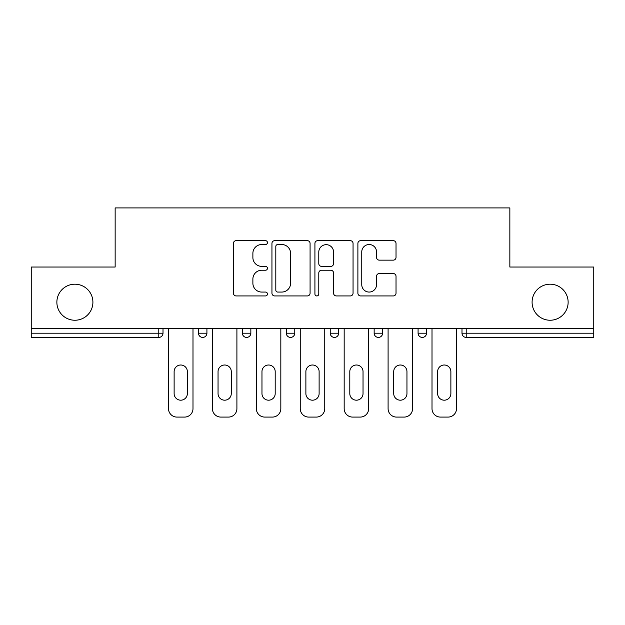 <?xml version="1.0" encoding="UTF-8"?>
<svg xmlns="http://www.w3.org/2000/svg" width="625" height="625" viewBox="0 0 625 625"><rect width="100%" height="100%" fill="white"/><g stroke="black" fill="none" stroke-linecap="round" stroke-linejoin="round"><path stroke-width="0.94" d="M532.094 302.227A18.016 18.016 0 0 0 550.109 320.242A18.016 18.016 0 0 0 568.133 302.227A18.016 18.016 0 0 0 550.109 284.203A18.016 18.016 0 0 0 532.094 302.227M56.867 302.227A18.016 18.016 0 0 0 74.891 320.242A18.016 18.016 0 0 0 92.906 302.227A18.016 18.016 0 0 0 74.891 284.203A18.016 18.016 0 0 0 56.867 302.227M267.453 242.602A1.938 1.938 0 0 0 265.523 240.664L236.164 240.664A2.766 2.766 0 0 0 233.398 243.43L233.398 293.172A2.766 2.766 0 0 0 236.164 295.938L265.523 295.938A1.938 1.938 0 0 0 267.453 294A1.938 1.938 0 0 0 265.523 292.062L261.719 292.062A8.844 8.844 0 0 1 252.883 283.219L252.883 279.078A8.844 8.844 0 0 1 261.719 270.234L265.523 270.234A1.938 1.938 0 0 0 267.453 268.297A1.938 1.938 0 0 0 265.523 266.367L261.719 266.367A8.844 8.844 0 0 1 252.883 257.523L252.883 253.375A8.844 8.844 0 0 1 261.719 244.531L265.523 244.531A1.938 1.938 0 0 0 267.453 242.602M393.258 260.148A2.766 2.766 0 0 0 396.023 257.383L396.023 243.43A2.766 2.766 0 0 0 393.258 240.664L360.656 240.664A2.766 2.766 0 0 0 357.891 243.43L357.891 293.172A2.766 2.766 0 0 0 360.656 295.938L393.258 295.938A2.766 2.766 0 0 0 396.023 293.172L396.023 276.312A2.766 2.766 0 0 0 393.258 273.547L379.305 273.547A2.766 2.766 0 0 0 376.539 276.312L376.539 284.672A7.391 7.391 0 0 1 369.148 292.062A7.391 7.391 0 0 1 361.758 284.672L361.758 251.93A7.391 7.391 0 0 1 369.148 244.531A7.391 7.391 0 0 1 376.539 251.93L376.539 257.383A2.766 2.766 0 0 0 379.305 260.148L393.258 260.148M31.25 328.688L31.25 267.031L115.148 267.031L115.148 207.914L509.852 207.914L509.852 267.031L593.75 267.031L593.75 328.688L31.25 328.688L31.25 333.195L158.781 333.195L158.781 328.688M310.078 243.43A2.766 2.766 0 0 0 307.32 240.664L274.711 240.664A2.766 2.766 0 0 0 271.945 243.43L271.945 293.172A2.766 2.766 0 0 0 274.711 295.938L307.32 295.938A2.766 2.766 0 0 0 310.078 293.172L310.078 243.43M317.68 240.664L350.289 240.664A2.766 2.766 0 0 1 353.055 243.43L353.055 293.172A2.766 2.766 0 0 1 350.289 295.938L336.336 295.938A2.766 2.766 0 0 1 333.57 293.172L333.57 273A2.766 2.766 0 0 0 330.805 270.234L321.547 270.234A2.766 2.766 0 0 0 318.789 273L318.789 294A1.938 1.938 0 0 1 316.852 295.938A1.938 1.938 0 0 1 314.922 294L314.922 243.43A2.766 2.766 0 0 1 317.68 240.664M158.781 337.414A4.227 4.227 0 0 0 163.008 333.195L158.781 333.195L158.781 337.414A4.227 4.227 0 0 0 163.008 333.195L163.008 328.688L163.008 333.195A4.227 4.227 0 0 1 158.781 337.414L31.25 337.414L31.25 333.195M593.75 328.688L593.75 337.414L466.219 337.414A4.227 4.227 0 0 1 461.992 333.195L461.992 328.688L461.992 333.195A4.227 4.227 0 0 0 466.219 337.414A4.227 4.227 0 0 1 461.992 333.195L593.75 333.195M198.477 328.688L198.477 333.195L198.477 328.688M202.703 337.414A4.227 4.227 0 0 1 198.477 333.195A4.227 4.227 0 0 0 202.703 337.414A4.227 4.227 0 0 0 206.922 333.195L206.922 328.688L206.922 333.195A4.227 4.227 0 0 1 202.703 337.414A4.227 4.227 0 0 1 198.477 333.195L206.922 333.195A4.227 4.227 0 0 1 202.703 337.414M242.398 328.688L242.398 333.195L242.398 328.688M250.844 328.688L250.844 333.195L250.844 328.688M286.32 328.688L286.32 333.195L286.32 328.688M294.766 328.688L294.766 333.195L294.766 328.688M330.234 333.195A4.227 4.227 0 0 0 334.461 337.414A4.227 4.227 0 0 0 338.68 333.195A4.227 4.227 0 0 1 334.461 337.414A4.227 4.227 0 0 0 338.68 333.195L338.68 328.688L338.68 333.195L330.234 333.195A4.227 4.227 0 0 0 334.461 337.414A4.227 4.227 0 0 1 330.234 333.195L330.234 328.688M374.156 328.688L374.156 333.195L374.156 328.688M382.602 328.688L382.602 333.195L382.602 328.688M426.523 328.688L426.523 333.195L418.078 333.195A4.227 4.227 0 0 0 422.297 337.414A4.227 4.227 0 0 1 418.078 333.195L418.078 328.688M246.625 337.414A4.227 4.227 0 0 1 242.398 333.195A4.227 4.227 0 0 0 246.625 337.414A4.227 4.227 0 0 0 250.844 333.195A4.227 4.227 0 0 1 246.625 337.414A4.227 4.227 0 0 1 242.398 333.195L250.844 333.195A4.227 4.227 0 0 1 246.625 337.414M290.539 337.414A4.227 4.227 0 0 1 286.32 333.195A4.227 4.227 0 0 0 290.539 337.414A4.227 4.227 0 0 0 294.766 333.195A4.227 4.227 0 0 1 290.539 337.414A4.227 4.227 0 0 1 286.32 333.195L294.766 333.195A4.227 4.227 0 0 1 290.539 337.414M378.375 337.414A4.227 4.227 0 0 1 374.156 333.195A4.227 4.227 0 0 0 378.375 337.414A4.227 4.227 0 0 0 382.602 333.195A4.227 4.227 0 0 1 378.375 337.414A4.227 4.227 0 0 1 374.156 333.195L382.602 333.195A4.227 4.227 0 0 1 378.375 337.414M422.297 337.414A4.227 4.227 0 0 0 426.523 333.195A4.227 4.227 0 0 1 422.297 337.414A4.227 4.227 0 0 1 418.078 333.195M277.75 244.531A1.938 1.938 0 0 0 275.812 246.469L275.812 290.133A1.938 1.938 0 0 0 277.75 292.062L281.758 292.062A8.844 8.844 0 0 0 290.602 283.219L290.602 253.375A8.844 8.844 0 0 0 281.758 244.531L277.75 244.531M333.57 252.062A7.391 7.391 0 0 0 326.18 244.672A7.391 7.391 0 0 0 318.789 252.062L318.789 263.602A2.766 2.766 0 0 0 321.547 266.367L330.805 266.367A2.766 2.766 0 0 0 333.57 263.602L333.57 252.062M192.992 328.688L192.992 408.641A8.445 8.445 0 0 1 184.547 417.086L176.945 417.086A8.445 8.445 0 0 1 168.5 408.641L168.5 328.688M174.125 371.625A6.617 6.617 0 0 1 180.742 365.008A6.617 6.617 0 0 1 187.359 371.625L187.359 393.578A6.617 6.617 0 0 1 180.742 400.195A6.617 6.617 0 0 1 174.125 393.578L174.125 371.625M236.906 328.688L236.906 408.641A8.445 8.445 0 0 1 228.461 417.086L220.859 417.086A8.445 8.445 0 0 1 212.414 408.641L212.414 328.688M218.047 371.625A6.617 6.617 0 0 1 224.664 365.008A6.617 6.617 0 0 1 231.281 371.625L231.281 393.578A6.617 6.617 0 0 1 224.664 400.195A6.617 6.617 0 0 1 218.047 393.578L218.047 371.625M280.828 328.688L280.828 408.641A8.445 8.445 0 0 1 272.383 417.086L264.781 417.086A8.445 8.445 0 0 1 256.336 408.641L256.336 328.688M261.969 371.625A6.617 6.617 0 0 1 268.578 365.008A6.617 6.617 0 0 1 275.195 371.625L275.195 393.578A6.617 6.617 0 0 1 268.578 400.195A6.617 6.617 0 0 1 261.969 393.578L261.969 371.625M324.75 328.688L324.75 408.641A8.445 8.445 0 0 1 316.297 417.086L308.703 417.086A8.445 8.445 0 0 1 300.25 408.641L300.25 328.688M305.883 371.625A6.617 6.617 0 0 1 312.5 365.008A6.617 6.617 0 0 1 319.117 371.625L319.117 393.578A6.617 6.617 0 0 1 312.5 400.195A6.617 6.617 0 0 1 305.883 393.578L305.883 371.625M368.664 328.688L368.664 408.641A8.445 8.445 0 0 1 360.219 417.086L352.617 417.086A8.445 8.445 0 0 1 344.172 408.641L344.172 328.688M349.805 371.625A6.617 6.617 0 0 1 356.422 365.008A6.617 6.617 0 0 1 363.031 371.625L363.031 393.578A6.617 6.617 0 0 1 356.422 400.195A6.617 6.617 0 0 1 349.805 393.578L349.805 371.625M412.586 328.688L412.586 408.641A8.445 8.445 0 0 1 404.141 417.086L396.539 417.086A8.445 8.445 0 0 1 388.094 408.641L388.094 328.688M393.719 371.625A6.617 6.617 0 0 1 400.336 365.008A6.617 6.617 0 0 1 406.953 371.625L406.953 393.578A6.617 6.617 0 0 1 400.336 400.195A6.617 6.617 0 0 1 393.719 393.578L393.719 371.625M456.5 328.688L456.5 408.641A8.445 8.445 0 0 1 448.055 417.086L440.453 417.086A8.445 8.445 0 0 1 432.008 408.641L432.008 328.688M437.641 371.625A6.617 6.617 0 0 1 444.258 365.008A6.617 6.617 0 0 1 450.875 371.625L450.875 393.578A6.617 6.617 0 0 1 444.258 400.195A6.617 6.617 0 0 1 437.641 393.578L437.641 371.625M466.219 328.688L466.219 337.414"/></g></svg>
